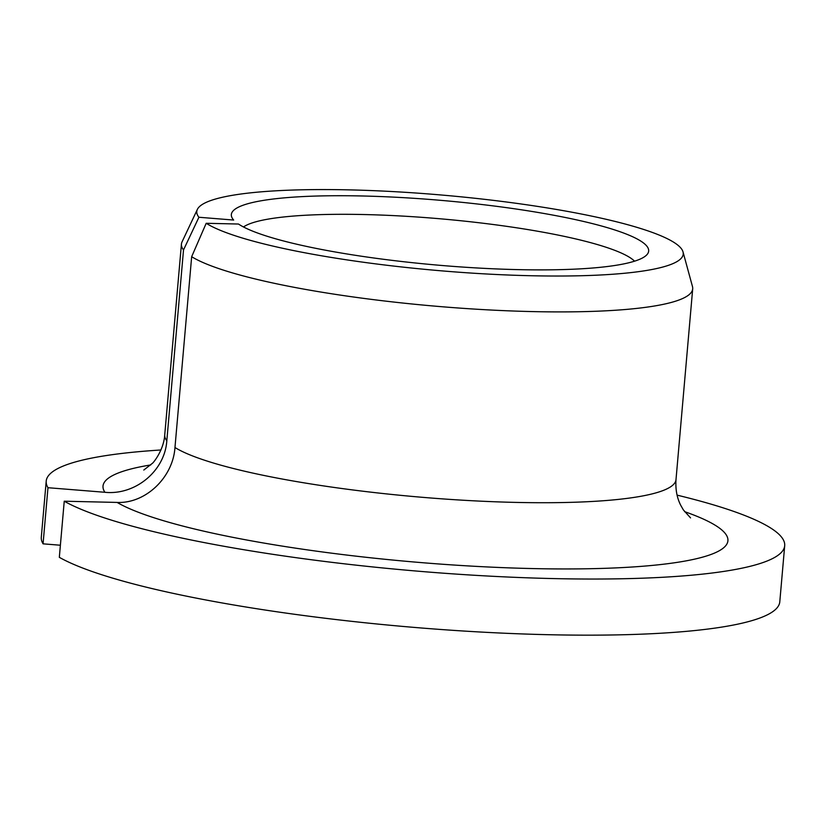 <?xml version="1.0" encoding="UTF-8"?>
<svg xmlns="http://www.w3.org/2000/svg" width="826" height="826" viewBox="0 0 826 826"><rect width="100%" height="100%" fill="white"/><g stroke="black" fill="none" stroke-linecap="round" stroke-linejoin="round"><path stroke-width="1.24" d="M64.242 501.206A370.657 57.345 5 0 0 470.737 575.041A370.657 57.345 5 0 0 784.7 545.718L779.785 601.844A370.657 57.345 5 0 1 465.823 631.167A370.657 57.345 5 0 1 59.327 557.333L64.242 501.206L117.116 502.425C145.283 503.777 172.975 477.738 174.967 447.516L191.663 256.7L206.19 223.288A244.155 37.769 5 0 0 479.101 273.561A244.155 37.769 5 0 0 683.019 251.899A244.155 37.769 5 0 0 443.294 195.173A244.155 37.769 5 0 0 197.362 209.412A244.155 37.769 5 0 0 198.921 217.259L233.675 220.057A209.463 32.41 5 0 1 231.941 217.537A209.463 32.41 5 0 1 442.829 200.522A209.463 32.41 5 0 1 647.563 253.902A209.463 32.41 5 0 1 456.51 266.633A209.463 32.41 5 0 1 238.466 224.032L206.19 223.288M634.554 261.181A199.582 30.882 5 0 0 441.229 218.88A199.582 30.882 5 0 0 243.484 226.964M160.967 449.984A370.657 57.345 5 0 0 46.215 481.114A370.657 57.345 5 0 0 47.97 487.712L104.902 492.286C135.237 495.445 164.87 471.016 166.821 440.754L183.517 249.937L198.921 217.259M784.7 545.718A370.657 57.345 5 0 0 677.093 495.135M46.215 481.114L41.3 537.23A370.657 57.345 5 0 0 43.066 543.838L47.97 487.712M43.066 543.838L60.391 545.232M191.663 256.7A256.607 39.7 5 0 0 471.563 308.903A256.607 39.7 5 0 0 692.694 288.842A256.607 39.7 5 0 0 692.477 286.55L683.019 251.899M197.362 209.412L182.04 241.894A256.607 39.7 5 0 0 181.431 244.114A256.607 39.7 5 0 0 183.517 249.937M174.967 447.516A256.607 39.7 5 0 0 454.868 499.72A256.607 39.7 5 0 0 675.998 479.658C675.379 489.395 676.969 497.964 680.769 505.367L683.36 509.9L690.557 517.902M143.796 470.046L152.16 463.5C153.006 463.386 163.754 450.346 164.735 434.93A256.607 39.7 5 0 0 166.821 440.754M117.116 502.425A313.632 48.517 5 0 0 542.135 568.753A313.632 48.517 5 0 0 684.578 511.645M150.724 464.945A313.632 48.517 5 0 0 104.902 492.286M675.998 479.658L692.694 288.842M164.735 434.93L181.431 244.114"/></g></svg>
